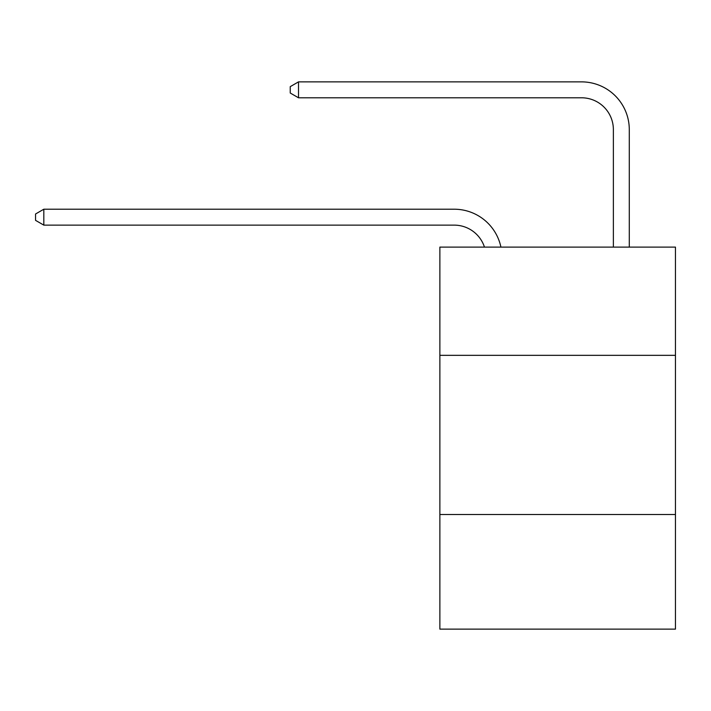 <?xml version="1.0" encoding="UTF-8"?>
<svg xmlns="http://www.w3.org/2000/svg" width="711" height="711" viewBox="0 0 711 711"><rect width="100%" height="100%" fill="white"/><g stroke="black" fill="none" stroke-linecap="round" stroke-linejoin="round"><path stroke-width="1.07" d="M675.45 355.34L675.45 247.099L439.869 247.099L439.869 355.34L675.45 355.34L675.45 629.128L439.869 629.128L439.869 355.34M675.45 514.524L439.869 514.524M454.187 225.129A31.835 31.835 -57.8 0 1 484.458 247.099A31.835 31.835 -36.6 0 0 454.187 225.129L43.824 225.129L35.55 220.357L35.55 213.993L43.824 209.212L454.187 209.212A47.753 47.753 122.2 0 1 500.917 247.099M613.371 247.099L613.371 129.624A31.835 31.835 42.6 0 0 581.536 97.789L298.513 97.789L290.239 93.017L290.239 86.644L298.513 81.872L581.536 81.872A47.753 47.753 61.1 0 1 629.288 129.624L629.288 247.099M613.371 129.624A31.835 31.835 -118.9 0 0 581.536 97.789A31.835 31.835 -118.9 0 1 613.371 129.624A31.835 31.835 -118.9 0 0 581.536 97.789A31.835 31.835 -118.9 0 1 613.371 129.624A31.835 31.835 -118.9 0 0 581.536 97.789A31.835 31.835 -118.9 0 1 613.371 129.624A31.835 31.835 -118.9 0 0 581.536 97.789A31.835 31.835 -118.9 0 1 613.371 129.624A31.835 31.835 -118.9 0 0 581.536 97.789A31.835 31.835 -118.9 0 1 613.371 129.624A31.835 31.835 -118.9 0 0 581.536 97.789A31.835 31.835 -118.9 0 1 613.371 129.624A31.835 31.835 -118.9 0 0 581.536 97.789A31.835 31.835 -118.9 0 1 613.371 129.624A31.835 31.835 -118.9 0 0 581.536 97.789A31.835 31.835 -118.9 0 1 613.371 129.624A31.835 31.835 -118.9 0 0 581.536 97.789A31.835 31.835 -118.9 0 1 613.371 129.624A31.835 31.835 -118.9 0 0 581.536 97.789A31.835 31.835 -118.9 0 1 613.371 129.624A31.835 31.835 -118.9 0 0 581.536 97.789A31.835 31.835 -118.9 0 1 613.371 129.624A31.835 31.835 -118.9 0 0 581.536 97.789A31.835 31.835 -118.9 0 1 613.371 129.624A31.835 31.835 -118.9 0 0 581.536 97.789A31.835 31.835 -118.9 0 1 613.371 129.624A31.835 31.835 -118.9 0 0 581.536 97.789A31.835 31.835 -118.9 0 1 613.371 129.624A31.835 31.835 -118.9 0 0 581.536 97.789A31.835 31.835 -118.9 0 1 613.371 129.624A31.835 31.835 -118.9 0 0 581.536 97.789A31.835 31.835 -118.9 0 1 613.371 129.624A31.835 31.835 -118.9 0 0 581.536 97.789A31.835 31.835 -118.9 0 1 613.371 129.624A31.835 31.835 -118.9 0 0 581.536 97.789A31.835 31.835 -118.9 0 1 613.371 129.624A31.835 31.835 -118.9 0 0 581.536 97.789A31.835 31.835 -118.9 0 1 613.371 129.624A31.835 31.835 -118.9 0 0 581.536 97.789A31.835 31.835 -118.9 0 1 613.371 129.624A31.835 31.835 -118.9 0 0 581.536 97.789A31.835 31.835 -118.9 0 1 613.371 129.624A31.835 31.835 -118.9 0 0 581.536 97.789A31.835 31.835 -118.9 0 1 613.371 129.624A31.835 31.835 -118.9 0 0 581.536 97.789A31.835 31.835 -118.9 0 1 613.371 129.624A31.835 31.835 -118.9 0 0 581.536 97.789A31.835 31.835 -118.9 0 1 613.371 129.624A31.835 31.835 -118.9 0 0 581.536 97.789A31.835 31.835 -118.9 0 1 613.371 129.624A31.835 31.835 -118.9 0 0 581.536 97.789A31.835 31.835 -118.9 0 1 613.371 129.624A31.835 31.835 -118.9 0 0 581.536 97.789A31.835 31.835 -118.9 0 1 613.371 129.624A31.835 31.835 -118.9 0 0 581.536 97.789A31.835 31.835 -118.9 0 1 613.371 129.624A31.835 31.835 -118.9 0 0 581.536 97.789A31.835 31.835 -118.9 0 1 613.371 129.624A31.835 31.835 -118.9 0 0 581.536 97.789A31.835 31.835 -118.9 0 1 613.371 129.624A31.835 31.835 -118.9 0 0 581.536 97.789A31.835 31.835 -118.9 0 1 613.371 129.624M43.824 209.212L43.824 225.129M298.513 81.872L298.513 97.789"/></g></svg>
